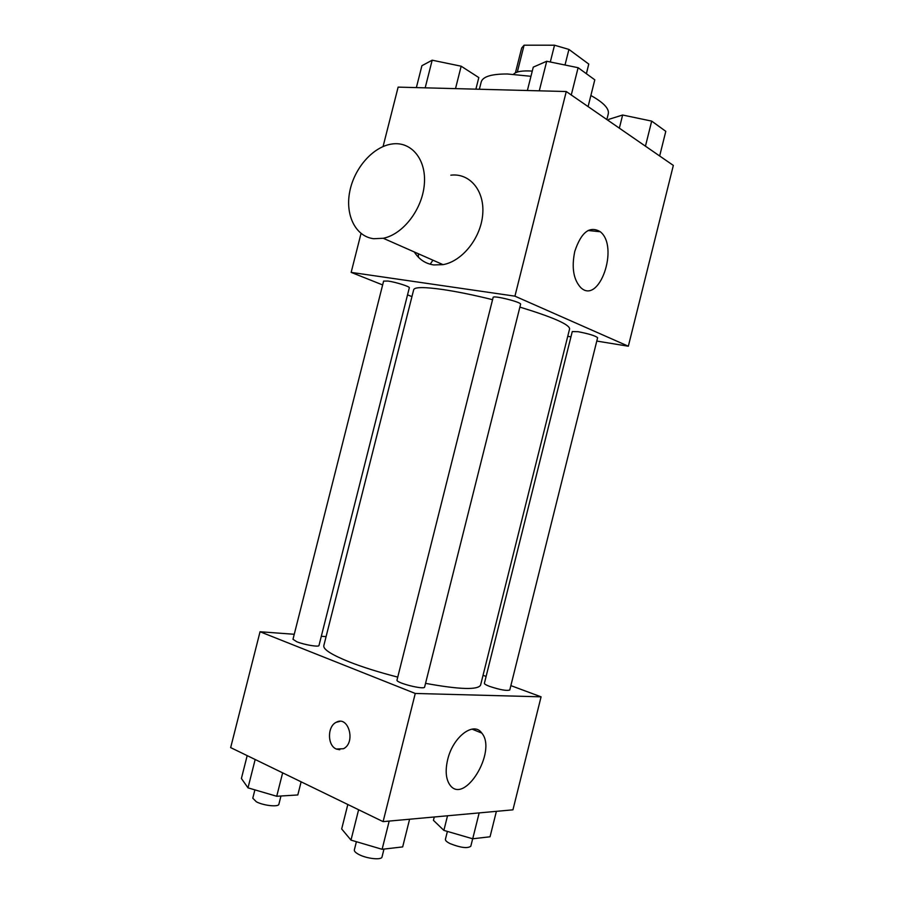 <?xml version="1.0" encoding="UTF-8"?>
<svg xmlns="http://www.w3.org/2000/svg" width="904" height="904" viewBox="0 0 904 904"><rect width="100%" height="100%" fill="white"/><g stroke="black" fill="none" stroke-linecap="round" stroke-linejoin="round"><path stroke-width="1.36" d="M565.011 65.02L568.932 49.426L588.764 64.071L586.425 73.744M517.325 72.049L524.083 45.2L521.676 47.991L515.427 72.817M524.083 45.2L554.525 45.211L568.932 49.426M550.299 61.992L554.525 45.211M513.551 74.252C516.071 71.506 522.309 70.456 532.264 71.1M586.357 73.687L588.764 64.071M530.964 76.298L507.46 73.992C491.606 73.936 482.872 76.569 481.222 81.891L479.369 89.247M606.855 119.543L608.29 113.802C609.341 108.649 603.533 102.547 590.877 95.496M383.07 146.527L398.133 87.123L566.266 91.53L673.333 165.421L628.336 346.221L596.798 341.068M382.641 284.929L351.159 272.387L361.035 233.447M411.941 296.602L407.534 294.851M418.394 257.222L418.371 253.764L418.382 257.211M492.567 299.676C474.001 295.088 457.492 291.709 443.039 289.551C424.473 286.93 414.699 286.963 413.704 289.653L323.79 645.727C323.18 649.422 331.655 654.801 349.204 661.875C362.933 667.254 379.115 672.327 397.749 677.107M425.547 683.356C459.503 689.526 477.854 690.114 480.589 685.119L569.622 328.807C569.249 324.366 552.672 317.134 519.89 307.1M570.944 336.842L567.746 336.322M351.159 272.387L514.93 296.162L628.336 346.221M578.097 331.7L572.266 331.576L484.386 683.322C484.341 684.023 486.047 685.04 489.516 686.362C500.138 689.854 506.884 691.063 509.777 689.989L597.623 337.723C595.499 335.813 588.99 333.813 578.097 331.7M388.042 281.054L383.612 281.099L292.986 639.297L296.806 641.761C304.207 644.789 319.078 647.298 318.976 645.512L409.32 287.788C410.167 286.658 395.884 282.127 388.042 281.054M493.132 297.416C492.962 294.998 521.879 302.218 520.591 304.275L424.62 687.051C424.609 690.159 395.534 682.814 397.003 680.068L493.132 297.416M514.93 296.162L566.266 91.53M574.752 251.481C581.216 232.079 589.724 225.503 600.301 231.752C619.534 246.882 598.99 305.631 580.617 287.461C573.441 279.505 571.486 267.516 574.752 251.481M450.836 175.184C469.741 172.845 484.781 190.687 482.713 214.361C480.894 237.989 462.26 261.301 443.039 264.646L433.717 264.94C425.445 263.685 418.97 259.369 414.314 251.979M373.725 238.724C355.566 236.565 345.034 215.095 349.746 191.558C354.266 168.031 373.16 146.482 392.121 143.985C411.444 141.148 426.665 159.635 424.304 184.619C422.213 209.558 402.913 234.43 383.251 238.272L373.725 238.724M430.202 264.228L432.903 260.182M326.095 636.631L321.304 636.28M294.263 634.28L260.047 631.749L415.264 693.458L541.078 696.826L510.862 685.616M486.103 676.441L483.041 675.299M541.078 696.826L512.941 809.837L383.104 821.634L230.667 747.608L260.047 631.749M383.104 821.634L415.264 693.458M447.649 759.688C452.881 736.783 473.786 721.042 481.775 733.076C497.46 751.111 464.17 805.95 449.751 784.728C445.853 778.875 445.152 770.524 447.649 759.688M480.137 732.409L479.956 731.178L480.137 732.409M339.768 749.755L336.311 749.032C327.259 745.54 327.225 726.353 336.186 722.307C348.413 715.087 356.165 742.523 343.497 748.727L336.311 749.032C327.271 745.54 327.237 726.353 336.198 722.307L339.972 721.358M347.825 804.504L341.678 828.945L350.989 840.11L382.109 849.297L402.675 846.912L409.602 819.227M350.989 840.11L358.617 809.747M382.109 849.297L389.183 821.092M383.985 849.082L382.019 856.935C381.725 860.314 366.787 858.755 358.865 854.483C355.622 852.766 354.108 851.24 354.345 849.907L356.402 841.703M434.27 816.99L433.434 820.323L443.875 830.392L472.713 838.788L490.047 836.776L496.386 811.351M443.875 830.392L447.525 815.781M472.713 838.788L479.165 812.911M472.668 838.776L470.803 846.234C467.583 848.63 460.724 847.782 450.237 843.681C446.836 842.008 445.231 840.55 445.412 839.33L447.39 831.409M247.187 755.62L241.402 778.48L248.001 787.847L276.726 796.266L297.811 794.955L301.122 781.824M248.001 787.847L255.165 759.507M276.726 796.266L282.647 772.841M280.963 795.995L278.895 804.198C278.681 807.272 263.527 805.679 256.34 801.78L252.792 798.187L254.894 789.87M527.382 90.502L533.27 67.133L546.717 61.257L578.108 67.698L594.798 79.823L588.097 106.593M539.281 90.818L546.717 61.257M571.271 94.976L578.108 67.698M608.426 120.627L608.742 119.362L622.63 115.023L651.694 121.113L665.796 131.34L659.66 155.985M619.353 128.165L622.63 115.023M645.445 146.177L651.694 121.113M416.371 87.598L421.908 65.709L432.18 60.195L461.164 66.207L478.815 77.575L475.888 89.157M425.185 87.824L432.18 60.195M455.503 88.626L461.164 66.207M443.039 264.646L383.251 238.272M588.075 230.497L600.301 231.752M472.024 729.121L481.775 733.076"/></g></svg>
